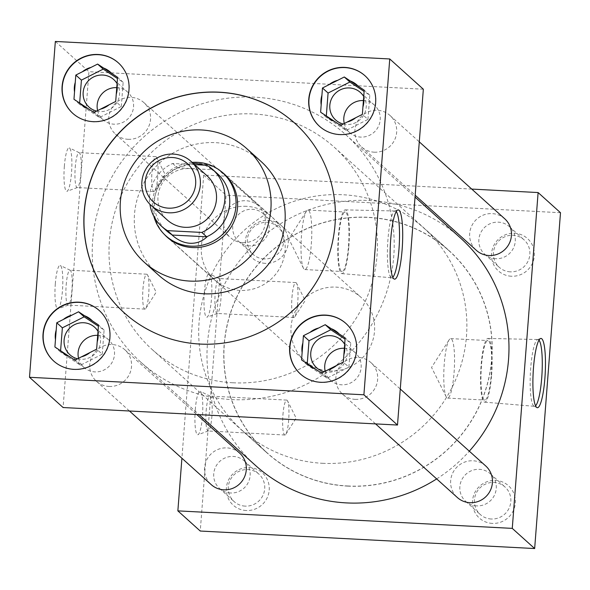 <?xml version="1.0" encoding="UTF-8"?>
<svg xmlns="http://www.w3.org/2000/svg" width="590" height="590" viewBox="0 0 590 590"><rect width="100%" height="100%" fill="white"/><g stroke="black" fill="none" stroke-linecap="round" stroke-linejoin="round"><path stroke-width="0.44" stroke-dasharray="2.95 2.21" d="M204.324 292.234A21.764 3.783 -87 0 1 209.317 273.804A21.764 3.783 -87 0 1 211.486 298.688A21.764 3.783 -87 0 1 207.046 317.147A21.764 3.783 -87 0 1 204.324 292.234M215.195 293.4A17.479 3.039 -87 0 1 218.993 278.539A17.479 3.039 -87 0 1 219.207 278.598A17.479 3.039 -87 0 1 220.955 298.584A17.479 3.039 -87 0 1 217.386 313.415A17.479 3.039 -87 0 1 217.164 313.445A17.479 3.039 -87 0 1 215.195 293.4M291.969 297.426A17.479 3.039 -87 0 1 295.767 282.558A17.479 3.039 -87 0 1 296.615 283.377A17.479 3.039 -87 0 1 297.729 302.604A17.479 3.039 -87 0 1 294.867 316.742A17.479 3.039 -87 0 1 293.938 317.472A17.479 3.039 -87 0 1 291.969 297.426M195.275 409.777A21.764 3.783 -87 0 1 200.268 391.34A21.764 3.783 -87 0 1 202.444 416.23A21.764 3.783 -87 0 1 198.004 434.69A21.764 3.783 -87 0 1 195.275 409.777M206.153 410.942A17.479 3.039 -87 0 1 209.944 396.082A17.479 3.039 -87 0 1 210.165 396.141A17.479 3.039 -87 0 1 211.913 416.127A17.479 3.039 -87 0 1 208.344 430.951A17.479 3.039 -87 0 1 208.115 430.988A17.479 3.039 -87 0 1 206.153 410.942M282.927 414.962A17.479 3.039 -87 0 1 286.718 400.101A17.479 3.039 -87 0 1 287.573 400.92A17.479 3.039 -87 0 1 288.68 420.146A17.479 3.039 -87 0 1 285.826 434.284A17.479 3.039 -87 0 1 284.889 435.007A17.479 3.039 -87 0 1 282.927 414.962M55.305 283.886A21.764 3.783 -87 0 1 60.298 265.448A21.764 3.783 -87 0 1 62.474 290.339A21.764 3.783 -87 0 1 58.027 308.799A21.764 3.783 -87 0 1 55.305 283.886M66.183 285.051A17.479 3.039 -87 0 1 69.974 270.191A17.479 3.039 -87 0 1 70.195 270.25A17.479 3.039 -87 0 1 71.936 290.236A17.479 3.039 -87 0 1 68.374 305.06A17.479 3.039 -87 0 1 68.145 305.096A17.479 3.039 -87 0 1 66.183 285.051M142.957 289.07A17.479 3.039 -87 0 1 146.748 274.21A17.479 3.039 -87 0 1 147.596 275.029A17.479 3.039 -87 0 1 148.709 294.255A17.479 3.039 -87 0 1 145.848 308.393A17.479 3.039 -87 0 1 144.919 309.116A17.479 3.039 -87 0 1 142.957 289.07M64.347 166.343A21.764 3.783 -87 0 1 69.34 147.906A21.764 3.783 -87 0 1 71.515 172.796A21.764 3.783 -87 0 1 67.076 191.256A21.764 3.783 -87 0 1 64.347 166.343M75.225 167.508A17.479 3.039 -87 0 1 79.016 152.648A17.479 3.039 -87 0 1 79.237 152.707A17.479 3.039 -87 0 1 80.985 172.693A17.479 3.039 -87 0 1 77.415 187.524A17.479 3.039 -87 0 1 77.187 187.554A17.479 3.039 -87 0 1 75.225 167.508M151.999 171.528A17.479 3.039 -87 0 1 155.79 156.667A17.479 3.039 -87 0 1 156.645 157.486A17.479 3.039 -87 0 1 157.751 176.712A17.479 3.039 -87 0 1 154.897 190.85A17.479 3.039 -87 0 1 153.96 191.573A17.479 3.039 -87 0 1 151.999 171.528M396.229 211.581A33.438 5.812 93 0 0 395.175 210.977A33.438 5.812 93 0 0 394.776 211.043A33.438 5.812 93 0 0 387.954 239.415A33.438 5.812 93 0 0 391.288 277.647A33.438 5.812 93 0 0 391.679 277.757A33.438 5.812 93 0 0 392.785 277.263M348.838 246.487A31.919 5.546 93 0 0 345.224 209.878A31.919 5.546 93 0 0 338.328 237.025A31.919 5.546 93 0 0 341.883 273.627A31.919 5.546 93 0 0 348.838 246.487M348.491 246.17A29.788 5.177 93 0 0 345.143 212.009A29.788 5.177 93 0 0 338.682 237.342A29.788 5.177 93 0 0 342.03 271.503A29.788 5.177 93 0 0 348.491 246.17M311.306 244.223A29.788 5.177 93 0 0 307.958 210.062A29.788 5.177 93 0 0 306.365 211.294A29.788 5.177 93 0 0 301.497 235.395A29.788 5.177 93 0 0 303.393 268.162A29.788 5.177 93 0 0 304.838 269.556A29.788 5.177 93 0 0 311.306 244.223M538.987 340.128A33.438 5.812 93 0 0 537.94 339.523A33.438 5.812 93 0 0 537.542 339.589A33.438 5.812 93 0 0 530.712 367.961A33.438 5.812 93 0 0 534.053 406.193A33.438 5.812 93 0 0 534.444 406.303A33.438 5.812 93 0 0 535.55 405.809M491.603 375.034A31.919 5.546 93 0 0 487.989 338.424A31.919 5.546 93 0 0 481.093 365.571A31.919 5.546 93 0 0 484.648 402.174A31.919 5.546 93 0 0 491.603 375.034M491.249 374.716A29.788 5.177 93 0 0 487.9 340.555A29.788 5.177 93 0 0 481.44 365.889A29.788 5.177 93 0 0 484.788 400.05A29.788 5.177 93 0 0 491.249 374.716M454.064 372.769A29.788 5.177 93 0 0 450.716 338.608A29.788 5.177 93 0 0 449.13 339.84A29.788 5.177 93 0 0 444.255 363.942A29.788 5.177 93 0 0 446.151 396.709A29.788 5.177 93 0 0 447.603 398.102A29.788 5.177 93 0 0 454.064 372.769M249.541 245.816A18.497 18.039 132 0 1 238.567 241.295A18.497 18.039 132 0 1 234.223 220.66A18.497 18.039 132 0 1 252.35 209.28A18.497 18.039 132 0 1 263.324 213.801A18.497 18.039 132 0 1 267.668 234.444A18.497 18.039 132 0 1 249.541 245.816M264.121 258.951A18.497 18.039 132 0 1 253.147 254.423A18.497 18.039 132 0 1 248.803 233.788A18.497 18.039 132 0 1 266.931 222.408A18.497 18.039 132 0 1 277.905 226.929A18.497 18.039 132 0 1 282.249 247.571A18.497 18.039 132 0 1 264.121 258.951M265.168 263.339A21.764 21.225 132 0 1 245.425 240.727A21.764 21.225 132 0 1 268.48 220.35A21.764 21.225 132 0 1 288.23 242.969A21.764 21.225 132 0 1 265.168 263.339M495.666 258.708A18.497 18.039 132 0 1 484.692 254.187A18.497 18.039 132 0 1 480.349 233.544A18.497 18.039 132 0 1 498.476 222.172A18.497 18.039 132 0 1 509.45 226.693A18.497 18.039 132 0 1 513.794 247.328A18.497 18.039 132 0 1 495.666 258.708M510.247 271.835A18.497 18.039 132 0 1 499.273 267.314A18.497 18.039 132 0 1 494.929 246.672A18.497 18.039 132 0 1 513.057 235.299A18.497 18.039 132 0 1 524.031 239.82A18.497 18.039 132 0 1 528.375 260.463A18.497 18.039 132 0 1 510.247 271.835M511.294 276.231A21.764 21.225 132 0 1 491.544 253.612A21.764 21.225 132 0 1 514.598 233.242A21.764 21.225 132 0 1 534.348 255.854A21.764 21.225 132 0 1 511.294 276.231M230.52 492.989A18.497 18.039 132 0 1 219.554 488.468A18.497 18.039 132 0 1 215.203 467.826A18.497 18.039 132 0 1 233.338 456.454A18.497 18.039 132 0 1 244.304 460.974A18.497 18.039 132 0 1 248.656 481.617A18.497 18.039 132 0 1 230.52 492.989M245.101 506.117A18.497 18.039 132 0 1 234.134 501.596A18.497 18.039 132 0 1 229.783 480.953A18.497 18.039 132 0 1 247.918 469.581A18.497 18.039 132 0 1 258.885 474.102A18.497 18.039 132 0 1 263.236 494.745A18.497 18.039 132 0 1 245.101 506.117M246.155 510.512A21.764 21.225 132 0 1 226.405 487.893A21.764 21.225 132 0 1 249.459 467.523A21.764 21.225 132 0 1 269.21 490.135A21.764 21.225 132 0 1 246.155 510.512M476.646 505.881A18.497 18.039 132 0 1 465.672 501.353A18.497 18.039 132 0 1 461.328 480.717A18.497 18.039 132 0 1 479.456 469.338A18.497 18.039 132 0 1 490.43 473.858A18.497 18.039 132 0 1 494.774 494.501A18.497 18.039 132 0 1 476.646 505.881M491.227 519.008A18.497 18.039 132 0 1 480.253 514.48A18.497 18.039 132 0 1 475.909 493.845A18.497 18.039 132 0 1 494.037 482.465A18.497 18.039 132 0 1 505.011 486.993A18.497 18.039 132 0 1 509.354 507.629A18.497 18.039 132 0 1 491.227 519.008M492.274 523.396A21.764 21.225 132 0 1 472.524 500.785A21.764 21.225 132 0 1 495.585 480.415A21.764 21.225 132 0 1 515.328 503.027A21.764 21.225 132 0 1 492.274 523.396M78.544 358.3A18.497 18.039 -48 0 0 83.92 367.364A18.497 18.039 -48 0 0 94.887 371.892A18.497 18.039 -48 0 0 113.022 360.512A18.497 18.039 -48 0 0 108.671 339.87A18.497 18.039 -48 0 0 97.896 335.363M77.563 358.801A18.497 18.039 -48 0 0 80.896 359.288A18.497 18.039 -48 0 0 97.785 350.298A18.497 18.039 -48 0 0 98.006 331.322M325.201 371.221A18.497 18.039 -48 0 0 330.577 380.285A18.497 18.039 -48 0 0 341.544 384.805A18.497 18.039 -48 0 0 359.679 373.426A18.497 18.039 -48 0 0 355.328 352.791A18.497 18.039 -48 0 0 344.553 348.277M324.22 371.715A18.497 18.039 -48 0 0 327.553 372.202A18.497 18.039 -48 0 0 344.442 363.219A18.497 18.039 -48 0 0 344.663 344.243M96.627 111.09A18.497 18.039 -48 0 0 99.953 111.576A18.497 18.039 -48 0 0 116.842 102.594A18.497 18.039 -48 0 0 117.071 83.618M97.608 110.596A18.497 18.039 -48 0 0 102.977 119.659A18.497 18.039 -48 0 0 113.951 124.18A18.497 18.039 -48 0 0 132.079 112.808A18.497 18.039 -48 0 0 127.735 92.165A18.497 18.039 -48 0 0 116.953 87.652M53.838 361.146A34.006 33.158 -48 0 0 53.948 361.242A34.006 33.158 -48 0 0 74.119 369.561A34.006 33.158 -48 0 0 107.439 348.646A34.006 33.158 -48 0 0 99.452 310.709A34.006 33.158 -48 0 0 99.341 310.606M300.494 374.06A34.006 33.158 -48 0 0 300.605 374.163A34.006 33.158 -48 0 0 320.776 382.475A34.006 33.158 -48 0 0 354.103 361.567A34.006 33.158 -48 0 0 346.109 323.622A34.006 33.158 -48 0 0 345.998 323.519M72.895 113.435A34.006 33.158 -48 0 0 73.005 113.538A34.006 33.158 -48 0 0 93.176 121.85A34.006 33.158 -48 0 0 126.503 100.942A34.006 33.158 -48 0 0 118.516 62.997A34.006 33.158 -48 0 0 118.398 62.901M344.265 123.509A18.497 18.039 -48 0 0 349.634 132.573A18.497 18.039 -48 0 0 360.608 137.094A18.497 18.039 -48 0 0 378.736 125.722A18.497 18.039 -48 0 0 374.392 105.079A18.497 18.039 -48 0 0 363.61 100.573M343.284 124.003A18.497 18.039 -48 0 0 346.61 124.497A18.497 18.039 -48 0 0 363.499 115.507A18.497 18.039 -48 0 0 363.728 96.531M319.551 126.356A34.006 33.158 -48 0 0 319.662 126.452A34.006 33.158 -48 0 0 339.833 134.771A34.006 33.158 -48 0 0 373.16 113.855A34.006 33.158 -48 0 0 365.173 75.918A34.006 33.158 -48 0 0 365.062 75.815M374.171 152.183A21.218 20.694 -48 0 0 394.968 139.137A21.218 20.694 -48 0 0 389.983 115.463A21.218 20.694 -48 0 0 377.394 110.271A21.218 20.694 -48 0 0 356.603 123.325A21.218 20.694 -48 0 0 361.589 146.999A21.218 20.694 -48 0 0 374.171 152.183M504.752 218.802A21.218 20.694 -48 0 0 492.163 213.617A21.218 20.694 -48 0 0 471.373 226.663A21.218 20.694 -48 0 0 476.359 250.337M128.052 139.299A21.218 20.694 -48 0 0 148.842 126.245A21.218 20.694 -48 0 0 143.857 102.572A21.218 20.694 -48 0 0 131.275 97.387A21.218 20.694 -48 0 0 110.478 110.433A21.218 20.694 -48 0 0 115.463 134.107A21.218 20.694 -48 0 0 128.052 139.299M242.822 242.638A21.218 20.694 -48 0 0 263.612 229.591A21.218 20.694 -48 0 0 258.627 205.917A21.218 20.694 -48 0 0 246.045 200.725A21.218 20.694 -48 0 0 225.247 213.779A21.218 20.694 -48 0 0 230.233 237.453A21.218 20.694 -48 0 0 242.822 242.638M109.032 386.465A21.218 20.694 -48 0 0 129.829 373.418A21.218 20.694 -48 0 0 124.844 349.745A21.218 20.694 -48 0 0 112.255 344.553A21.218 20.694 -48 0 0 91.457 357.606A21.218 20.694 -48 0 0 96.443 381.28A21.218 20.694 -48 0 0 109.032 386.465M239.614 453.083A21.218 20.694 -48 0 0 227.025 447.899A21.218 20.694 -48 0 0 206.227 460.945A21.218 20.694 -48 0 0 211.213 484.619M355.151 399.356A21.218 20.694 -48 0 0 375.948 386.31A21.218 20.694 -48 0 0 370.963 362.629A21.218 20.694 -48 0 0 358.381 357.444A21.218 20.694 -48 0 0 337.583 370.491A21.218 20.694 -48 0 0 342.569 394.172A21.218 20.694 -48 0 0 355.151 399.356M485.732 465.975A21.218 20.694 -48 0 0 473.15 460.783A21.218 20.694 -48 0 0 452.353 473.836A21.218 20.694 -48 0 0 457.339 497.51M260.928 161.365A76.508 74.606 -48 0 0 215.549 142.662A76.508 74.606 -48 0 0 140.567 189.715A76.508 74.606 -48 0 0 158.54 275.08M124.35 312.936A127.514 124.35 -48 0 0 124.409 312.988A127.514 124.35 -48 0 0 200.047 344.162A127.514 124.35 -48 0 0 325.016 265.743A127.514 124.35 -48 0 0 295.059 123.465A127.514 124.35 -48 0 0 295.007 123.413M231.582 399.563A153.09 149.285 -48 0 0 381.619 305.413A153.09 149.285 -48 0 0 345.651 134.609A153.09 149.285 -48 0 0 254.851 97.18A153.09 149.285 -48 0 0 104.814 191.33A153.09 149.285 -48 0 0 140.774 362.135A153.09 149.285 -48 0 0 231.582 399.563M436.674 478.91A153.09 149.285 -48 0 0 469.301 451.18M460.421 237.947A153.09 149.285 -48 0 0 369.613 200.519A153.09 149.285 -48 0 0 219.583 294.668A153.09 149.285 -48 0 0 255.544 465.473M221.147 171.454A42.576 41.514 -48 0 0 198.859 163.474A42.576 41.514 -48 0 0 157.95 187.871A42.576 41.514 -48 0 0 164.418 234.466M246.45 206.323A42.576 41.514 -48 0 0 204.723 232.504A42.576 41.514 -48 0 0 214.723 280.007A42.576 41.514 -48 0 0 239.975 290.413A42.576 41.514 -48 0 0 281.703 264.231A42.576 41.514 -48 0 0 271.702 216.729A42.576 41.514 -48 0 0 246.45 206.323M347.643 486.108A136.084 132.706 132 0 1 266.923 452.84A136.084 132.706 132 0 1 234.953 301.003A136.084 132.706 132 0 1 368.322 217.312A136.084 132.706 132 0 1 449.042 250.58A136.084 132.706 132 0 1 481.012 402.417A136.084 132.706 132 0 1 347.643 486.108M232.873 382.77A136.084 132.706 132 0 1 152.154 349.501A136.084 132.706 132 0 1 120.183 197.665A136.084 132.706 132 0 1 253.553 113.973A136.084 132.706 132 0 1 334.272 147.242A136.084 132.706 132 0 1 366.243 299.078A136.084 132.706 132 0 1 232.873 382.77M471.742 189.08L203.697 175.038L181.912 458.238M423.34 89.208L88.935 71.7L63.093 407.528M560.5 212.717L226.095 195.209L200.253 531.037M203.697 175.038L226.095 195.209M55.342 41.455L88.935 71.7M326.314 115.957L326.218 117.233L346.153 130.427L367.954 119.416L362.356 114.379M346.153 130.427L340.555 125.382M326.218 117.233L320.621 112.189M367.954 119.416L369.812 95.219L364.119 91.45M369.812 95.219L364.214 90.181M79.657 103.044L79.561 104.312L99.496 117.506L121.297 106.502L115.699 101.458M99.496 117.506L93.898 112.469M79.561 104.312L73.964 99.275M121.297 106.502L123.155 82.305L117.462 78.536M123.155 82.305L117.558 77.261M307.257 363.669L307.161 364.937L327.096 378.131L348.889 367.128L343.292 362.083M327.096 378.131L321.498 373.087M307.161 364.937L301.556 359.9M348.889 367.128L350.755 342.93L345.054 339.161M350.755 342.93L345.157 337.886M60.6 350.755L60.497 352.024L80.439 365.217L102.232 354.207L96.635 349.169M80.439 365.217L74.842 360.173M60.497 352.024L54.9 346.979M102.232 354.207L104.098 330.009L98.397 326.241M104.098 330.009L98.501 324.972M207.119 175.872A29.721 28.984 -48 0 0 189.486 168.607A29.721 28.984 -48 0 0 160.362 186.883A29.721 28.984 -48 0 0 167.346 220.048M322.457 463.29A135.951 132.573 -48 0 0 455.701 379.687A135.951 132.573 -48 0 0 423.76 227.998A135.951 132.573 -48 0 0 343.122 194.759A135.951 132.573 -48 0 0 209.885 278.369A135.951 132.573 -48 0 0 241.819 430.058A135.951 132.573 -48 0 0 322.457 463.29M347.65 485.976A135.951 132.573 -48 0 0 480.894 402.373A135.951 132.573 -48 0 0 448.953 250.684A135.951 132.573 -48 0 0 368.315 217.445A135.951 132.573 -48 0 0 235.078 301.055A135.951 132.573 -48 0 0 267.012 452.744A135.951 132.573 -48 0 0 347.65 485.976M329.567 370.94A42.436 41.381 -48 0 0 371.154 344.84A42.436 41.381 -48 0 0 361.183 297.493A42.436 41.381 -48 0 0 336.012 287.116A42.436 41.381 -48 0 0 294.425 313.216A42.436 41.381 -48 0 0 304.396 360.564A42.436 41.381 -48 0 0 329.567 370.94M204.841 165.163L212.157 169.706L177.487 167.833A38.217 37.273 -48 0 0 166.491 230.719M217.644 173.91A38.217 37.273 -48 0 0 211.81 169.632L212.157 169.706M194.626 164.632L172.649 163.482A38.217 37.273 -48 0 0 149.912 204.273M211.81 169.632L206.972 165.274M172.649 163.482L177.487 167.833M177.28 167.877L193.232 163.371M153.828 216.323A42.436 41.381 132 0 1 192.141 162.39M219.207 278.598L209.317 273.804M295.767 282.558L218.993 278.539M294.867 316.742L305.178 300.553L296.615 283.377M210.165 396.141L200.268 391.34M286.718 400.101L209.944 396.082M285.826 434.284L296.136 418.096L287.573 400.92M70.195 270.25L60.298 265.448M146.748 274.21L69.974 270.191M145.848 308.393L156.158 292.205L147.596 275.029M79.237 152.707L69.34 147.906M155.79 156.667L79.016 152.648M154.897 190.85L165.207 174.662L156.645 157.486M394.776 211.043L397.793 209.959M345.224 209.878L395.175 210.977M307.958 210.062L345.143 212.009M303.393 268.162L288.798 238.891L306.365 211.294M537.542 339.589L540.551 338.505M487.989 338.424L537.94 339.523M450.716 338.608L487.9 340.555M446.151 396.709L431.555 367.437L449.13 339.84M238.567 241.295L253.147 254.423M484.692 254.187L499.273 267.314M219.554 488.468L234.134 501.596M465.672 501.353L480.253 514.48M83.92 367.364L69.922 354.767M330.577 380.285L316.579 367.681M102.977 119.659L88.979 107.056M349.634 132.573L335.636 119.969M389.983 115.463L419.284 141.851M143.857 102.572L258.627 205.917M124.844 349.745L196.794 414.534M370.963 362.629L400.271 389.017M345.651 134.609L415.036 197.082M214.723 280.007L167.14 237.158M152.154 349.501L266.923 452.84M334.272 147.242L449.042 250.58M271.702 216.729L224.112 173.88M140.774 362.135L199.103 414.652M342.569 394.172L375.579 423.893M96.443 381.28L129.453 411.001M115.463 134.107L230.233 237.453M361.589 146.999L415.176 195.253M374.392 105.079L360.394 92.483M127.735 92.165L113.737 79.561M355.328 352.791L341.337 340.187M108.671 339.87L94.673 327.273M490.43 473.858L505.011 486.993M244.304 460.974L258.885 474.102M509.45 226.693L524.031 239.82M263.324 213.801L277.905 226.929M447.603 398.102L484.788 400.05M484.648 402.174L534.444 406.303M534.053 406.193L536.929 407.594M304.838 269.556L342.03 271.503M341.883 273.627L391.679 277.757M391.288 277.647L394.172 279.048M153.96 191.573L77.187 187.554M77.415 187.524L67.076 191.256M144.919 309.116L68.145 305.096M68.374 305.06L58.027 308.799M284.889 435.007L208.115 430.988M208.344 430.951L198.004 434.69M293.938 317.472L217.164 313.445M217.386 313.415L207.046 317.147M423.76 227.998L448.953 250.684M226.486 176.203L361.183 297.493M169.691 239.275L304.396 360.564M241.819 430.058L267.012 452.744"/><path stroke-width="0.89" d="M402.129 249.666A34.685 6.033 93 0 0 397.793 209.959A34.685 6.033 93 0 0 390.713 239.385A34.685 6.033 93 0 0 394.172 279.048A34.685 6.033 93 0 0 402.129 249.666M392.785 277.263A33.438 5.812 93 0 0 398.965 249.327A33.438 5.812 93 0 0 396.229 211.581M544.895 378.212A34.685 6.033 93 0 0 540.551 338.505A34.685 6.033 93 0 0 533.471 367.931A34.685 6.033 93 0 0 536.929 407.594A34.685 6.033 93 0 0 544.895 378.212M535.55 405.809A33.438 5.812 93 0 0 541.723 377.873A33.438 5.812 93 0 0 538.987 340.128M97.896 335.363A18.497 18.039 -48 0 0 97.704 335.349A18.497 18.039 -48 0 0 78.544 358.3M98.006 331.322A18.497 18.039 -48 0 0 94.673 327.273A18.497 18.039 -48 0 0 83.706 322.745A18.497 18.039 -48 0 0 65.571 334.124A18.497 18.039 -48 0 0 69.922 354.767A18.497 18.039 -48 0 0 77.563 358.801M344.553 348.277A18.497 18.039 -48 0 0 344.361 348.27A18.497 18.039 -48 0 0 325.201 371.221M344.663 344.243A18.497 18.039 -48 0 0 341.337 340.187A18.497 18.039 -48 0 0 330.363 335.666A18.497 18.039 -48 0 0 312.235 347.038A18.497 18.039 -48 0 0 316.579 367.681A18.497 18.039 -48 0 0 324.22 371.715M117.071 83.618A18.497 18.039 -48 0 0 113.737 79.561A18.497 18.039 -48 0 0 102.763 75.041A18.497 18.039 -48 0 0 84.636 86.413A18.497 18.039 -48 0 0 88.979 107.056A18.497 18.039 -48 0 0 96.627 111.09M116.953 87.652A18.497 18.039 -48 0 0 116.761 87.645A18.497 18.039 -48 0 0 97.608 110.596M79.06 302.191A34.006 33.158 -48 0 0 45.732 323.106A34.006 33.158 -48 0 0 53.72 361.043A34.006 33.158 -48 0 0 73.89 369.355A34.006 33.158 -48 0 0 107.218 348.447A34.006 33.158 -48 0 0 99.231 310.502A34.006 33.158 -48 0 0 79.06 302.191M99.341 310.606A34.006 33.158 -48 0 0 79.281 302.39A34.006 33.158 -48 0 0 45.991 323.231A34.006 33.158 -48 0 0 53.838 361.146M325.717 315.104A34.006 33.158 -48 0 0 292.389 336.02A34.006 33.158 -48 0 0 300.376 373.964A34.006 33.158 -48 0 0 320.547 382.276A34.006 33.158 -48 0 0 353.875 361.36A34.006 33.158 -48 0 0 345.888 323.423A34.006 33.158 -48 0 0 325.717 315.104M345.998 323.519A34.006 33.158 -48 0 0 325.938 315.311A34.006 33.158 -48 0 0 292.647 336.153A34.006 33.158 -48 0 0 300.494 374.06M98.117 54.486A34.006 33.158 -48 0 0 64.797 75.395A34.006 33.158 -48 0 0 72.784 113.339A34.006 33.158 -48 0 0 92.955 121.651A34.006 33.158 -48 0 0 126.282 100.735A34.006 33.158 -48 0 0 118.288 62.798A34.006 33.158 -48 0 0 98.117 54.486M118.398 62.901A34.006 33.158 -48 0 0 98.346 54.686A34.006 33.158 -48 0 0 65.047 75.527A34.006 33.158 -48 0 0 72.895 113.435M363.61 100.573A18.497 18.039 -48 0 0 363.418 100.558A18.497 18.039 -48 0 0 344.265 123.509M363.728 96.531A18.497 18.039 -48 0 0 360.394 92.483A18.497 18.039 -48 0 0 349.42 87.954A18.497 18.039 -48 0 0 331.292 99.334A18.497 18.039 -48 0 0 335.636 119.969A18.497 18.039 -48 0 0 343.284 124.003M344.781 67.4A34.006 33.158 -48 0 0 311.454 88.316A34.006 33.158 -48 0 0 319.441 126.253A34.006 33.158 -48 0 0 339.611 134.564A34.006 33.158 -48 0 0 372.939 113.656A34.006 33.158 -48 0 0 364.945 75.712A34.006 33.158 -48 0 0 344.781 67.4M365.062 75.815A34.006 33.158 -48 0 0 345.003 67.599A34.006 33.158 -48 0 0 311.704 88.441A34.006 33.158 -48 0 0 319.551 126.356M415.176 195.253L476.359 250.337A21.218 20.694 -48 0 0 488.94 255.529A21.218 20.694 -48 0 0 509.738 242.475A21.218 20.694 -48 0 0 504.752 218.802L419.284 141.851M129.453 411.001L211.213 484.619A21.218 20.694 -48 0 0 223.802 489.811A21.218 20.694 -48 0 0 244.592 476.757A21.218 20.694 -48 0 0 239.614 453.083L196.794 414.534M375.579 423.893L457.339 497.51A21.218 20.694 -48 0 0 469.92 502.695A21.218 20.694 -48 0 0 490.718 489.648A21.218 20.694 -48 0 0 485.732 465.975L400.271 389.017M189.81 281.083A76.508 74.606 -48 0 0 264.799 234.031A76.508 74.606 -48 0 0 246.819 148.665A76.508 74.606 -48 0 0 201.441 129.962A76.508 74.606 -48 0 0 126.459 177.015A76.508 74.606 -48 0 0 144.432 262.38A76.508 74.606 -48 0 0 189.81 281.083M144.432 262.38L158.54 275.08A76.508 74.606 -48 0 0 203.919 293.783A76.508 74.606 -48 0 0 278.908 246.738A76.508 74.606 -48 0 0 260.928 161.365L246.819 148.665M219.31 92.188A127.514 124.35 -48 0 0 94.341 170.606A127.514 124.35 -48 0 0 124.298 312.884A127.514 124.35 -48 0 0 199.936 344.058A127.514 124.35 -48 0 0 324.906 265.64A127.514 124.35 -48 0 0 294.948 123.362A127.514 124.35 -48 0 0 219.31 92.188M295.007 123.413A127.514 124.35 -48 0 0 219.428 92.291A127.514 124.35 -48 0 0 94.466 170.672A127.514 124.35 -48 0 0 124.35 312.936M199.103 414.652L255.544 465.473A153.09 149.285 -48 0 0 346.352 502.901A153.09 149.285 -48 0 0 436.674 478.91M469.301 451.18A153.09 149.285 -48 0 0 460.421 237.947L415.036 197.082M164.418 234.466A42.576 41.514 -48 0 0 167.14 237.158A42.576 41.514 -48 0 0 192.392 247.564A42.576 41.514 -48 0 0 234.119 221.383A42.576 41.514 -48 0 0 224.112 173.88A42.576 41.514 -48 0 0 221.147 171.454M181.912 458.238L177.863 510.874L512.268 528.382L538.11 192.554L471.742 189.08M397.498 425.043L423.34 89.208L389.747 58.963L55.342 41.455L29.5 377.283L63.093 407.528L397.498 425.043L363.905 394.791L389.747 58.963M538.11 192.554L560.5 212.717L534.658 548.545L200.253 531.037L177.863 510.874M512.268 528.382L534.658 548.545M29.5 377.283L363.905 394.791M347.156 122.049A21.764 21.225 -48 0 0 355.755 117.705L362.356 114.379L362.916 107.056A21.764 21.225 -48 0 0 363.654 97.505L364.214 90.181L358.182 86.184A21.764 21.225 -48 0 0 350.312 80.978L344.28 76.988L337.687 80.321A21.764 21.225 -48 0 0 329.08 84.665L322.479 87.991L321.919 95.315A21.764 21.225 -48 0 0 321.181 104.865L320.621 112.189L326.654 116.186A21.764 21.225 -48 0 0 334.523 121.392L340.555 125.382L355.755 117.705M326.654 116.186L334.523 121.392M321.919 95.315L321.181 104.865M364.119 91.45L349.877 82.025L328.077 93.036L326.314 115.957M328.077 93.036L322.479 87.991M337.687 80.321L329.08 84.665M349.877 82.025L344.28 76.988M358.182 86.184L350.312 80.978M362.916 107.056L363.654 97.505M100.492 109.135A21.764 21.225 -48 0 0 109.098 104.791L115.699 101.458L116.26 94.135A21.764 21.225 -48 0 0 116.997 84.584L117.558 77.261L111.525 73.271A21.764 21.225 -48 0 0 103.656 68.064L97.623 64.074L91.022 67.4A21.764 21.225 -48 0 0 82.423 71.744L75.822 75.078L75.262 82.401A21.764 21.225 -48 0 0 74.524 91.952L73.964 99.275L79.997 103.265A21.764 21.225 -48 0 0 87.866 108.472L93.898 112.469L109.098 104.791M328.092 369.76A21.764 21.225 -48 0 0 336.698 365.417L343.292 362.083L343.859 354.76A21.764 21.225 -48 0 0 344.59 345.209L345.157 337.886L339.125 333.896A21.764 21.225 -48 0 0 331.256 328.689L325.223 324.692L318.622 328.025A21.764 21.225 -48 0 0 310.016 332.369L303.422 335.703L302.862 343.026A21.764 21.225 -48 0 0 302.124 352.577L301.556 359.9L307.596 363.89A21.764 21.225 -48 0 0 315.466 369.097L321.498 373.087L336.698 365.417M81.435 356.839A21.764 21.225 -48 0 0 90.041 352.495L96.635 349.169L97.203 341.846A21.764 21.225 -48 0 0 97.933 332.295L98.501 324.972L92.468 320.975A21.764 21.225 -48 0 0 84.599 315.768L78.558 311.778L71.965 315.112A21.764 21.225 -48 0 0 63.359 319.456L56.765 322.782L56.198 330.105A21.764 21.225 -48 0 0 55.467 339.656L54.9 346.979L60.932 350.976A21.764 21.225 -48 0 0 68.801 356.183L74.842 360.173L90.041 352.495M79.997 103.265L87.866 108.472M75.262 82.401L74.524 91.952M117.462 78.536L103.221 69.111L81.42 80.115L79.657 103.044M81.42 80.115L75.822 75.078M91.022 67.4L82.423 71.744M103.221 69.111L97.623 64.074M111.525 73.271L103.656 68.064M116.26 94.135L116.997 84.584M307.596 363.89L315.466 369.097M302.862 343.026L302.124 352.577M345.054 339.161L330.82 329.736L309.02 340.74L307.257 363.669M309.02 340.74L303.422 335.703M318.622 328.025L310.016 332.369M330.82 329.736L325.223 324.692M339.125 333.896L331.256 328.689M343.859 354.76L344.59 345.209M60.932 350.976L68.801 356.183M56.198 330.105L55.467 339.656M98.397 326.241L84.164 316.823L62.363 327.826L60.6 350.755M62.363 327.826L56.765 322.782M71.965 315.112L63.359 319.456M84.164 316.823L78.558 311.778M92.468 320.975L84.599 315.768M97.203 341.846L97.933 332.295M168.482 208.159A25.643 25.001 -48 0 0 195.651 184.154A25.643 25.001 -48 0 0 172.383 157.515A25.643 25.001 -48 0 0 145.221 181.514A25.643 25.001 -48 0 0 168.482 208.159M173.364 154.093A29.721 28.984 132 0 1 190.99 161.358A29.721 28.984 132 0 1 197.975 194.516A29.721 28.984 132 0 1 168.851 212.791A29.721 28.984 132 0 1 151.217 205.527A29.721 28.984 132 0 1 144.24 172.369A29.721 28.984 132 0 1 173.364 154.093M151.217 205.527L167.346 220.048A29.721 28.984 -48 0 0 184.972 227.312A29.721 28.984 -48 0 0 214.096 209.037A29.721 28.984 -48 0 0 207.119 175.872L190.99 161.358M192.141 162.39A42.436 41.381 132 0 1 197.429 162.331A42.436 41.381 132 0 1 222.6 172.7A42.436 41.381 132 0 1 232.571 220.055A42.436 41.381 132 0 1 190.976 246.155A42.436 41.381 132 0 1 165.805 235.779A42.436 41.381 132 0 1 153.828 216.323M206.987 236.87C202.215 241.399 196.588 243.537 190.12 243.272C183.638 242.859 177.634 240.115 172.11 235.049L206.648 236.797A38.217 37.273 -48 0 0 217.644 173.91L212.806 169.559A38.217 37.273 -48 0 0 206.972 165.274L194.626 164.632M193.232 163.371L196.264 163.386L204.841 165.163M149.912 204.273A38.217 37.273 -48 0 0 161.653 226.361A38.217 37.273 -48 0 0 167.486 230.646L201.81 232.438A38.217 37.273 -48 0 0 212.806 169.559M201.81 232.438L206.648 236.797M161.653 226.361L166.491 230.719A38.217 37.273 -48 0 0 172.324 235.004L167.486 230.646M222.6 172.7L226.486 176.203M165.805 235.779L169.691 239.275"/></g></svg>
